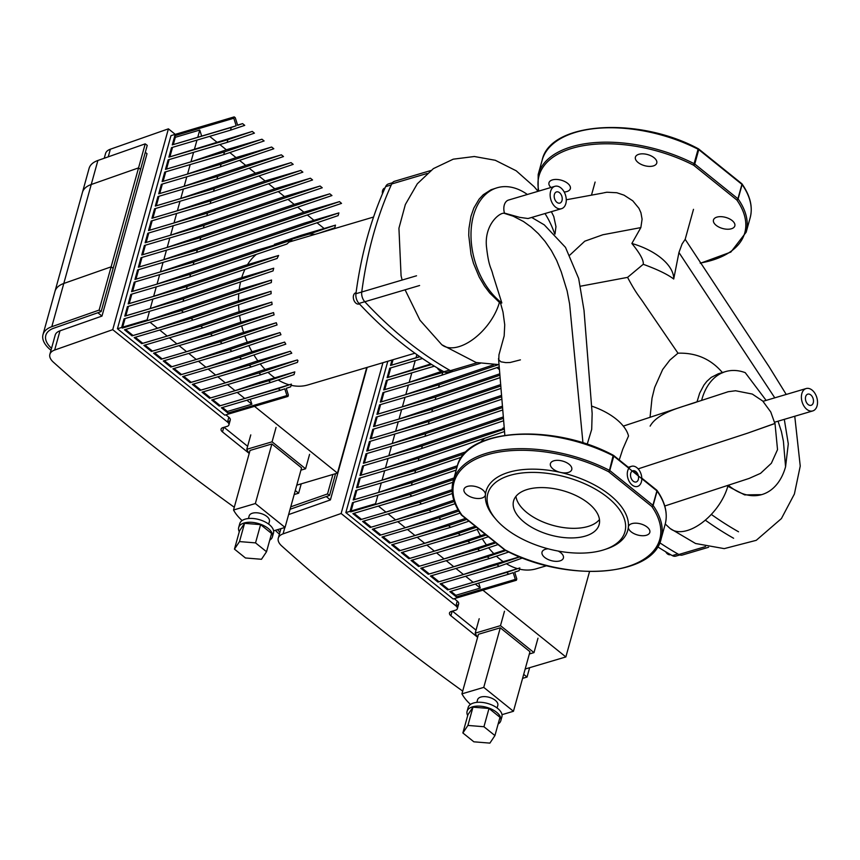 <?xml version="1.0" encoding="UTF-8"?>
<svg xmlns="http://www.w3.org/2000/svg" width="860" height="860" viewBox="0 0 860 860"><rect width="100%" height="100%" fill="white"/><g stroke="black" fill="none" stroke-linecap="round" stroke-linejoin="round"><path stroke-width="1.29" d="M97.846 312.739L101.985 316.071L147.017 153.693L145.308 152.317M59.996 330.82A17.501 9.084 -164.5 0 0 55.191 335.131L49.869 354.341A17.501 9.084 15.5 0 1 54.664 350.041L59.996 330.82L101.985 316.071M228.448 421.561A5.837 3.031 -164.5 0 0 230.265 420.056A5.837 3.031 -164.5 0 0 228.857 417.25L227.524 422.056A5.837 3.031 15.5 0 1 228.932 424.862A5.837 3.031 15.5 0 1 227.115 426.366L222.901 427.613A5.837 3.031 -164.5 0 0 221.084 429.118A5.837 3.031 -164.5 0 0 222.493 431.935L249.217 453.435A59.383 30.831 15.5 0 1 246.788 449.307L250.787 434.891M227.524 422.056L112.724 329.66L54.664 350.041M234.285 507.282A1918.95 996.321 15.5 0 1 53.32 362.114A17.501 9.084 15.5 0 1 49.869 354.341M295.281 490.522L298.624 493.21L294.174 494.532M175.257 134.353L168.409 128.839L110.349 149.221A17.501 9.084 -164.5 0 0 105.554 153.531L104.243 158.24M112.724 329.66L168.409 128.839M298.624 493.21L301.226 483.836M203.089 391.87L210.582 397.911L209.56 398.255L202.025 392.192L261.021 374.702L297.442 362.372L297.936 360.587A74.078 48.708 -106.5 0 1 297.345 359.942L262.784 370.187L225.341 382.861L217.838 376.831M125.055 318.565L122.668 327.144L123.367 327.714L122.346 328.058L121.647 327.499L124.033 318.866L183.04 301.376L273.072 270.9A74.078 48.708 -106.5 0 1 273.727 268.212L239.177 278.446L150.263 308.557L152.886 299.097M128.441 306.332L125.818 315.803L124.786 316.147L127.43 306.633L186.426 289.154L277.178 258.419A74.078 48.708 -106.5 0 1 278.608 255.474L244.047 265.719L153.65 296.324L156.273 286.864M193.392 384.076L200.896 390.107L199.864 390.451L192.328 384.388L251.335 366.908L291.776 353.213A74.078 48.708 -106.5 0 1 290.347 351.235L255.785 361.469L215.645 375.067L208.152 369.026M276.877 244.347A74.078 48.708 -106.5 0 0 274.361 244.369L308.923 234.135A74.078 48.708 -106.5 0 1 315.007 234.382M125.56 329.477L133.064 335.507L132.031 335.862L124.496 329.788L183.502 312.309L271.319 282.575A74.078 48.708 -106.5 0 1 271.556 280.027L236.994 290.271L147.812 320.468L123.367 327.714M131.838 294.109L129.204 303.569L128.183 303.924L130.817 294.41L189.823 276.92L286.896 244.047A74.078 48.708 -106.5 0 1 291.916 239.886L257.355 250.131L157.047 284.101L159.67 274.63M183.707 376.271L191.2 382.313L190.178 382.657L182.643 376.594L241.638 359.104L285.8 344.15A74.078 48.708 -106.5 0 1 284.628 342.087L250.077 352.331L205.959 367.263L198.456 361.232M135.256 337.27L142.749 343.312L141.728 343.656L134.192 337.593L193.188 320.103L271.115 293.722A74.078 48.708 -106.5 0 1 271.04 291.282L236.489 301.527L157.509 328.262L133.064 335.507M174.021 368.478L181.514 374.508L180.482 374.852L172.946 368.789L231.953 351.31L280.94 334.723A74.078 48.708 -106.5 0 1 279.994 332.573L245.433 342.817L196.263 359.469L188.77 353.428M144.942 345.075L152.446 351.106L151.414 351.46L143.878 345.387L202.874 327.907L272.093 304.472A74.078 48.708 -106.5 0 1 271.781 302.118L237.22 312.352L167.195 336.067L142.749 343.312M164.325 360.673L171.828 366.704L170.796 367.059L163.26 360.985L222.256 343.505L277.049 324.951A74.078 48.708 -106.5 0 1 276.318 322.737L241.757 332.981L186.577 351.665L179.073 345.634M154.639 352.879L162.131 358.91L161.11 359.254L153.564 353.191L212.571 335.701L274.093 314.867A74.078 48.708 -106.5 0 1 273.566 312.588L239.016 322.833L176.891 343.86L152.446 351.106M151.414 351.46L210.421 333.97L273.566 312.588M202.874 327.907L200.724 326.176L271.781 302.118M141.728 343.656L200.724 326.176M193.188 320.103L191.038 318.372L271.04 291.282M132.031 335.862L191.038 318.372M183.502 312.309L181.342 310.578L271.556 280.027M308.923 234.135L335.497 225.137L334.744 227.846L318.576 233.329M274.361 244.369L300.935 235.371L335.497 225.137M122.346 328.058L181.342 310.578M183.04 301.376L183.793 298.667L273.727 268.212M125.818 315.803L150.263 308.557M124.786 316.147L183.793 298.667M227.534 384.624L235.027 390.666L260.236 382.13L294.797 371.885L294.045 374.605L270.717 382.506L268.556 380.776L294.797 371.885M237.22 392.429L244.724 398.459L291.411 384.119L290.659 386.828L286.251 388.322L288.369 395.052L287.992 396.417L286.917 395.546L284.8 388.817L280.403 390.3L278.253 388.569L291.411 384.119M254.506 406.339L337.453 473.108L366.736 367.5M324.134 228.502L317.017 222.772M313.943 220.3L307.332 214.968M193.962 261.977L338.894 212.904L338.13 215.624L193.21 264.697L193.962 261.977L134.966 279.457L160.433 271.868L163.056 262.407M160.433 271.868L304.333 223.149L338.894 212.904M122.668 327.144L147.114 319.898L149.489 311.32M147.114 319.898L147.812 320.468M150.005 322.231L157.509 328.262M159.702 330.036L167.195 336.067M169.388 337.829L176.891 343.86M135.224 281.876L132.601 291.346L131.569 291.69L134.214 282.177L193.21 264.697M132.601 291.346L157.047 284.101M131.569 291.69L190.576 274.2L291.916 239.886M189.823 276.92L190.576 274.2M129.204 303.569L153.65 296.324M128.183 303.924L187.179 286.434L278.608 255.474M186.426 289.154L187.179 286.434M341.527 203.39L196.607 252.464L197.359 249.744L339.485 201.616L341.527 203.39M134.966 279.457L137.6 269.954L196.607 252.464M197.359 249.744L138.352 267.234L163.83 259.634L303.902 212.205L297.635 207.174M303.86 212.183L339.485 201.616M200.745 237.521L329.788 193.822L331.949 195.553L199.993 240.23L200.745 237.521L141.75 255.001L167.216 247.411L294.206 204.411L287.95 199.369M294.163 204.379L329.788 193.822M138.352 267.234L140.997 257.721L199.993 240.23M204.142 225.288L320.103 186.018L322.253 187.76L203.39 228.007L204.142 225.288L145.136 242.767L170.613 235.178L284.52 196.607L278.253 191.576M284.477 196.575L320.103 186.018M141.75 255.001L144.383 245.487L203.39 228.007M207.529 213.054L310.417 178.224L312.567 179.955L206.776 215.774L207.529 213.054L148.533 230.544L174 222.955L274.824 188.813L268.567 183.771M274.791 188.781L310.417 178.224M145.136 242.767L147.78 233.264L206.776 215.774M212.571 335.701L210.421 333.97M210.926 200.831L300.721 170.42L302.87 172.15L210.173 203.551L210.926 200.831L151.919 218.311L177.397 210.721L265.138 181.008L258.881 175.977M265.095 180.976L300.721 170.42M148.533 230.544L151.166 221.031L210.173 203.551M162.131 358.91L186.577 351.665M161.11 359.254L220.106 341.775L276.318 322.737M222.256 343.505L220.106 341.775M214.312 188.598L291.035 162.626L293.185 164.357L213.559 191.318L214.312 188.598L155.316 206.088L180.783 198.488L255.441 173.215L249.185 168.173M255.409 173.182L291.035 162.626M151.919 218.311L154.564 208.797L213.559 191.318M171.828 366.704L196.263 359.469M170.796 367.059L229.792 349.568L279.994 332.573M231.953 351.31L229.792 349.568M217.709 176.375L281.338 154.822L283.499 156.552L216.956 179.084L217.709 176.375L158.702 193.855L184.18 186.265L245.756 165.41L239.499 160.369M245.713 165.378L281.338 154.822M155.316 206.088L157.95 196.575L216.956 179.084M181.514 374.508L205.959 367.263M180.482 374.852L239.488 357.373L284.628 342.087M241.638 359.104L239.488 357.373M221.095 164.142L271.652 147.028L273.802 148.758L220.343 166.861L221.095 164.142L162.099 181.621L187.566 174.032L236.059 157.617L229.803 152.575M236.027 157.584L271.652 147.028M158.702 193.855L161.347 184.341L220.343 166.861M191.2 382.313L215.645 375.067M190.178 382.657L249.174 365.167L290.347 351.235M251.335 366.908L249.174 365.167M224.492 151.908L261.956 139.223L264.117 140.954L223.74 154.628L224.492 151.908L165.486 169.399L190.963 161.809L226.374 149.812L219.848 144.555M226.33 149.78L261.956 139.223M162.099 181.621L164.733 172.118L223.74 154.628M200.896 390.107L225.341 382.861M199.864 390.451L258.871 372.971L297.345 359.942M261.021 374.702L258.871 372.971M227.878 139.685L168.882 157.165L252.27 131.419L254.42 133.16L227.126 142.394L227.878 139.685L252.27 131.419M165.486 169.399L168.13 159.885L227.126 142.394M210.582 397.911L235.027 390.666M209.56 398.255L268.556 380.776M212.775 399.674L220.278 405.705L219.246 406.06L211.71 399.986L270.717 382.506M237.65 125.291L242.574 123.625L244.734 125.356L230.523 130.172L231.275 127.452L236.199 125.786L233.823 118.239L234.2 116.885L235.285 117.745L237.65 125.291M237.596 125.098L242.574 123.625M231.275 127.452L173.301 144.588L236.199 125.786M168.882 157.165L171.516 147.651L230.523 130.172M201.638 136.03L199.767 130.053L175.322 137.299L174.827 135.73L233.823 118.239M222.471 407.468L227.427 411.456L227.922 413.036L221.407 407.79L280.403 390.3M227.427 411.456L251.862 404.221L250.292 399.223M227.922 413.036L286.917 395.546M220.278 405.705L244.724 398.459M219.246 406.06L278.253 388.569M216.688 142.007L209.657 136.353M197.746 137.342L199.767 130.053M175.322 137.299L173.301 144.588M163.83 259.634L166.453 250.174M142.007 257.419L139.385 266.88M194.349 149.575L196.972 140.115M172.537 147.35L169.904 156.821M190.963 161.809L193.586 152.338M169.141 159.584L166.518 169.044M187.566 174.032L190.189 164.572M165.754 171.817L163.12 181.277M184.18 186.265L186.803 176.794M162.357 184.04L159.734 193.511M180.783 198.488L183.406 189.028M158.971 196.274L156.337 205.733M177.397 210.721L180.019 201.261M155.574 208.496L152.951 217.967M174 222.955L176.623 213.484M152.188 220.73L149.554 230.19M170.613 235.178L173.236 225.718M148.791 232.963L146.168 242.423M167.216 247.411L169.839 237.94M145.404 245.186L142.771 254.657M246.917 400.233L251.862 404.221M172.269 144.942L174.827 135.73M228.857 417.25L225.847 414.832M247.626 446.286L224.019 427.291M337.453 473.108L296.775 485.158M121.647 327.499L117.433 328.746L224.782 415.154L287.992 396.417M117.433 328.746L170.989 135.622L234.2 116.885M138.621 269.653L135.987 279.113M50.998 350.246L50.74 350.041A32.089 16.662 15.5 0 1 43 334.594A32.089 16.662 15.5 0 1 51.793 326.703L99.126 310.084L111.112 266.847L113.122 268.341L111.112 266.847L63.791 283.467A32.089 16.662 -164.5 0 0 54.986 291.357L82.442 192.393A32.089 16.662 15.5 0 1 91.235 184.502L138.557 167.883L140.567 169.377L138.557 167.883L145.222 143.856L97.889 160.476A32.089 16.662 -164.5 0 0 89.096 168.367L82.442 192.393A32.089 16.662 -164.5 0 1 91.235 184.502L97.889 160.476M145.222 143.856L147.232 145.362L101.136 311.578L53.804 328.197A29.165 15.147 -164.5 0 0 45.806 335.379A29.165 15.147 -164.5 0 0 51.535 348.3M99.126 310.084L101.136 311.578M138.557 167.883L91.235 184.502L63.791 283.467L111.112 266.847L138.557 167.883M43 334.594L54.986 291.357A32.089 16.662 15.5 0 1 63.791 283.467L51.793 326.703M239.499 541.585L255.538 542.886L266.525 551.733L261.483 559.279L245.455 557.979L234.457 549.131L239.499 541.585L244.562 523.332L260.591 524.632L255.538 542.886M260.591 524.632L271.588 533.479L266.525 551.733M244.562 523.332L239.521 530.878L234.457 549.131M239.284 531.727A17.501 9.084 15.5 0 1 238.693 527.502L239.757 523.654A17.501 9.084 15.5 0 1 245.197 519.139A17.501 9.084 15.5 0 1 264.633 521.687A17.501 9.084 15.5 0 1 273.48 533.006L272.416 536.855A17.501 9.084 15.5 0 1 269.728 540.166M238.693 527.502A17.501 9.084 15.5 0 1 244.132 522.987A17.501 9.084 15.5 0 1 263.568 525.524A17.501 9.084 15.5 0 1 272.416 536.855M248.443 518.526L249.163 515.914A10.503 5.45 15.5 0 1 252.431 513.205A10.503 5.45 15.5 0 1 264.095 514.731A10.503 5.45 15.5 0 1 269.406 521.525L268.685 524.138M255.355 503.541L271.878 443.964L250.045 450.436L233.522 510.012L255.355 503.541L285.047 527.438L273.587 530.835M271.878 443.964L301.57 467.872L285.047 527.438M242.101 520.569A56.47 29.315 15.5 0 1 233.522 510.012M246.788 449.307L272.082 441.814L305.579 468.775L309.579 454.36M305.579 468.775L300.935 470.151M272.082 441.814L276.071 427.398M430.72 170.559L394.536 181.288A8.751 5.751 73.5 0 0 391.708 183.965A404.361 265.837 73.5 0 0 361.748 292.013A8.751 5.751 73.5 0 0 364.812 301.742A404.361 265.837 73.5 0 0 450.425 370.66A8.751 5.751 73.5 0 0 453.951 371.187L480.202 363.414M550.948 187.491A11.083 5.751 15.5 0 1 548.981 182.761A11.083 5.751 15.5 0 1 556.291 179.439A11.083 5.751 15.5 0 1 567.353 183.105A11.083 5.751 15.5 0 1 570.341 188.684A11.083 5.751 15.5 0 1 564.182 191.995M653.654 165.829A11.083 5.751 15.5 0 1 641.216 164.421A11.083 5.751 15.5 0 1 635.4 157.154A11.083 5.751 15.5 0 1 647.612 154.574A11.083 5.751 15.5 0 1 656.76 163.077A11.083 5.751 15.5 0 1 653.654 165.829M716.455 225.567A11.083 5.751 15.5 0 1 713.467 219.988A11.083 5.751 15.5 0 1 725.679 217.397A11.083 5.751 15.5 0 1 734.827 225.911A11.083 5.751 15.5 0 1 727.506 229.233A11.083 5.751 15.5 0 1 716.455 225.567M698.18 148.909L693.654 165.238L736.805 199.971A1.172 0.839 -35 0 0 738.116 198.961L742.105 184.556A1.172 0.839 -35 0 0 741.89 183.782M495.897 519.289L494.446 517.58A73.498 38.163 15.5 0 1 485.438 494.672A11.083 5.751 15.5 0 1 485.341 495.199A11.083 5.751 15.5 0 1 481.535 498.155A11.083 5.751 15.5 0 1 469.377 496.338A11.083 5.751 15.5 0 1 463.981 489.275A11.083 5.751 15.5 0 1 475.698 486.556A11.083 5.751 15.5 0 1 485.438 494.672A73.498 38.163 15.5 0 1 560.526 472.419A11.083 5.751 15.5 0 1 552.765 468.743A11.083 5.751 15.5 0 1 550.4 463.658A11.083 5.751 15.5 0 1 562.612 461.078A11.083 5.751 15.5 0 1 571.76 469.581A11.083 5.751 15.5 0 1 560.526 472.419A73.498 38.163 15.5 0 1 609.998 495.102A73.498 38.163 15.5 0 1 628.359 527.019A11.083 5.751 15.5 0 1 628.456 526.492A11.083 5.751 15.5 0 1 632.261 523.536A11.083 5.751 15.5 0 1 644.419 525.342A11.083 5.751 15.5 0 1 649.816 532.415A11.083 5.751 15.5 0 1 638.099 535.124A11.083 5.751 15.5 0 1 628.359 527.019A73.498 38.163 15.5 0 1 606.966 548.788L604.838 549.497A71.165 36.948 15.5 0 1 495.897 519.289A71.165 36.948 15.5 0 1 515.979 473.914A71.165 36.948 15.5 0 1 607.784 497.531A71.165 36.948 15.5 0 1 604.838 549.497M558.226 551.077A11.083 5.751 15.5 0 1 561.032 552.948A11.083 5.751 15.5 0 1 563.397 558.022A11.083 5.751 15.5 0 1 551.185 560.612A11.083 5.751 15.5 0 1 542.037 552.099A11.083 5.751 15.5 0 1 548.1 548.809M446.243 560.666L453.747 566.708L505.142 549.938L461.992 515.204A1.172 0.839 145 0 1 461.304 514.914A1.172 1.172 0 0 0 461.53 515.151A1.172 0.634 128.8 0 1 461.444 515.054M461.304 514.914C453.069 503.068 450.361 491.78 453.177 481.041A107.919 56.029 15.5 0 1 609.482 470.356L608.654 471.742L651.805 506.475A1.172 0.839 -35 0 0 653.116 505.476A107.919 56.029 15.5 0 1 661.157 538.726L665.156 524.31A107.919 56.029 15.5 0 0 657.104 491.06A1.172 0.839 -35 0 0 656.889 490.297M613.18 455.413L609.482 470.356A1.172 0.602 15.5 0 1 609.761 470.538A1.172 0.634 128.8 0 1 608.654 471.742A106.747 55.427 15.5 0 0 487.233 454.768A106.747 55.427 15.5 0 0 461.992 515.204A1.172 0.634 128.8 0 1 461.53 515.151L504.68 549.895A1.172 0.634 -51.2 0 0 505.142 549.938A106.747 55.427 15.5 0 0 626.564 566.912A106.747 55.427 15.5 0 0 651.805 506.475A1.172 0.634 -51.2 0 0 652.912 505.271A1.172 0.602 15.5 0 1 653.116 505.476L657.104 491.06A1.172 0.602 -164.5 0 0 656.911 490.856A1.172 0.634 -51.2 0 0 656.803 490.2L641.786 478.106M599.463 519.548A44.387 23.048 15.5 0 1 552.872 525.363A44.387 23.048 15.5 0 1 515.935 496.381M588.433 503.261A44.387 23.048 15.5 0 1 599.14 524.632A44.387 23.048 15.5 0 1 550.207 534.974A44.387 23.048 15.5 0 1 513.592 500.896A44.387 23.048 15.5 0 1 543.767 487.62A44.387 23.048 15.5 0 1 588.433 503.261M385.011 187.996L384.732 188.082A5.837 3.838 73.5 0 0 382.485 193.758M356.062 292.723L355.685 292.841A5.837 3.838 73.5 0 0 353.664 299.517A5.837 3.838 73.5 0 0 358.996 304.021L359.415 303.902M437.342 367.973A5.837 3.838 73.5 0 0 442.008 370.843L442.169 370.789M256.355 254.388A71.165 46.784 73.5 0 0 247.476 264.697M244.96 269.33A71.165 46.784 73.5 0 0 241.725 277.694M240.596 281.897A71.165 46.784 73.5 0 0 239.198 289.616M238.779 293.593A71.165 46.784 73.5 0 0 238.489 300.925M238.575 304.741A71.165 46.784 73.5 0 0 239.123 311.793M239.607 315.469A71.165 46.784 73.5 0 0 240.864 322.285M241.703 325.843A71.165 46.784 73.5 0 0 243.595 332.433M244.767 335.884A71.165 46.784 73.5 0 0 247.304 342.258M248.82 345.591A71.165 46.784 73.5 0 0 252.012 351.751M253.904 354.954A71.165 46.784 73.5 0 0 257.86 360.856M260.193 363.909A71.165 46.784 73.5 0 0 265.095 369.499M268.008 372.337A71.165 46.784 73.5 0 0 274.781 377.819M278.145 379.991A71.165 46.784 73.5 0 0 289.1 384.796M291.078 385.301A71.165 46.784 73.5 0 0 307.923 384.936L414.928 353.223M392.44 182.75L388.462 183.932A8.751 5.751 73.5 0 0 385.635 186.609A397.858 261.558 73.5 0 0 355.933 293.722A8.751 5.751 73.5 0 0 358.986 303.44A397.858 261.558 73.5 0 0 443.867 371.756A8.751 5.751 73.5 0 0 447.393 372.283L451.403 371.101M559.538 192.704A5.837 3.838 -106.5 0 1 562.236 198.563A5.837 3.838 -106.5 0 1 559.86 203.1A5.837 3.838 -106.5 0 1 554.528 198.596A5.837 3.838 -106.5 0 1 556.549 191.909A5.837 3.838 -106.5 0 1 559.538 192.704M810.787 394.923A5.837 3.838 -106.5 0 1 813.485 400.792A5.837 3.838 -106.5 0 1 811.109 405.318A5.837 3.838 -106.5 0 1 805.777 400.814A5.837 3.838 -106.5 0 1 807.798 394.138A5.837 3.838 -106.5 0 1 810.787 394.923M635.873 471.57A5.837 3.838 -106.5 0 1 638.561 477.429A5.837 3.838 -106.5 0 1 636.196 481.965A5.837 3.838 -106.5 0 1 630.864 477.461A5.837 3.838 -106.5 0 1 632.874 470.775A5.837 3.838 -106.5 0 1 635.873 471.57M806.788 409.338A11.664 7.665 -106.5 0 1 803.283 390.59A11.664 7.665 -106.5 0 1 806.142 388.548A11.664 7.665 -106.5 0 1 816.807 397.546A11.664 7.665 -106.5 0 1 812.775 410.919A11.664 7.665 -106.5 0 1 806.788 409.338M555.538 207.109A11.664 7.665 -106.5 0 1 550.153 195.381A11.664 7.665 -106.5 0 1 554.893 186.319A11.664 7.665 -106.5 0 1 566.267 199.66A11.664 7.665 -106.5 0 1 561.526 208.69A11.664 7.665 -106.5 0 1 555.538 207.109M561.526 208.69L528.04 218.526L519.762 217.376L504.444 213.097A11.664 7.665 -106.5 0 1 508.572 200.047L554.893 186.319M638.905 485.76A10.503 6.901 -106.5 0 1 637.518 486.438A10.503 6.901 -106.5 0 1 632.143 485.018A10.503 6.901 -106.5 0 1 627.284 474.462A10.503 6.901 -106.5 0 1 631.552 466.303A10.503 6.901 -106.5 0 1 640.786 473.312A10.503 6.901 -106.5 0 1 638.905 485.76M778.053 421.206L781.407 431.537L783.417 441.298L785.567 466.765A64.113 42.151 -106.5 0 1 761.938 494.554A64.113 42.151 -106.5 0 1 728.442 485.362M766.131 400.394L745.233 372.649A64.113 42.151 -106.5 0 0 725.507 371.617A64.113 42.151 -106.5 0 0 701.62 400.405L728.399 391.655M520.408 359.867L510.109 362.501L505.841 362.63L500.896 361.813L498.8 359.781L498.961 354.804L504.164 335.948L504.734 324.822L503.003 312.072L500.595 303.322L501.831 302.957A64.113 42.151 -106.5 0 1 471.065 238.413A64.113 42.151 -106.5 0 1 497.101 187.781A64.113 42.151 -106.5 0 1 527.363 194.478M545.004 213.581A64.113 42.151 -106.5 0 1 554.603 233.716M501.831 302.957L492.866 274.587C491.178 267.137 488.792 267.707 486.416 246.121C484.524 224.546 499.488 212.613 504.014 213.248A72.337 47.558 -106.5 0 1 504.444 213.097M643.237 264.289C643.817 260.376 640.023 253.431 631.863 243.477A51.052 26.509 15.5 0 1 673.713 279.016C667.629 274.383 657.47 269.47 643.237 264.289L627.574 277.371C636.669 294.561 639.507 296.474 644.441 304.117L677.981 353.191L669.886 360.071L662.673 369.488L654.664 387.441L652.02 398.18L650.042 417.379M631.863 243.477L640.851 227.599L642.087 219.214L640.926 212.732L638.948 208.314L632.766 200.81L624.016 195.155L616.813 192.737L606.87 192.231L603.903 192.801M693.493 209.335L685.162 239.359L682.077 243.95L678.948 252.507L673.713 279.016M497.101 187.781L491.006 189.77L483.234 194.736L479.074 199.197L473.849 208.023L470.957 216.322L468.958 228.416L468.732 235.296L471.022 254.452L473.516 263.44L479.181 277.017L484.459 286.004L489.695 292.97L499.413 302.419A64.124 42.742 72.5 0 0 500.595 303.322M555.001 234.135L555.958 226.621L553.775 216.526M727.184 485.771A64.242 43.795 71 0 0 727.818 486.265L744.695 494.898L761.616 494.65M727.818 486.265A42.645 23.284 128.8 0 1 701.362 523.245A42.645 23.284 128.8 0 1 669.918 528.309A42.645 23.284 128.8 0 1 669.875 528.266M619.232 459.96L622.737 449.242L628.52 435.977A51.052 26.509 -164.5 0 0 591.626 406.103M587.187 444.287L591.701 429.366L592.153 413.51M650.138 426.13C658.093 411.736 684.528 406.533 696.998 401.899L701.62 400.405M727.85 391.773L735.558 390.752L752.296 394.063L762.745 401.05L770.754 411.972L774.882 423.539L747.458 433.214L638.141 468.872L747.458 433.214L775 423.41L777.526 449.64L771.366 463.271L760.562 473.344L749.146 478.418L664.769 506.013M580.876 286.133L627.574 277.371M725.507 371.617L718.38 373.745L711.198 377.411L706.866 381.324L703.942 385.065L699.674 393.149L697.019 401.813M722.615 372.81C711.102 359.136 696.224 352.6 677.981 353.191M326.252 496.575L330.401 499.918L288.605 514.581M456.853 605.408A5.837 3.031 -164.5 0 0 458.67 603.903A5.837 3.031 -164.5 0 0 457.262 601.097L455.929 605.891A5.837 3.031 15.5 0 1 457.337 608.708A5.837 3.031 15.5 0 1 455.52 610.213L451.306 611.46A5.837 3.031 -164.5 0 0 449.49 612.965A5.837 3.031 -164.5 0 0 450.898 615.771L477.623 637.282A59.383 30.831 15.5 0 1 475.204 633.143L479.192 618.738M455.929 605.891L341.13 513.495L283.069 533.877L284.843 527.502M462.691 691.117A1918.95 996.321 15.5 0 1 281.725 545.96A17.501 9.084 15.5 0 1 278.274 538.188A17.501 9.084 15.5 0 1 283.069 533.877M523.697 674.358L527.04 677.057L522.579 678.368M341.13 513.495L382.947 362.705M527.04 677.057L529.631 667.683M367.156 367.381L330.401 499.918M495.016 542.112L444.061 558.903L436.558 552.872M504.25 427.775L502.767 428.215A74.078 48.708 -106.5 0 1 504.283 428.173M504.304 428.473L485.76 433.977L385.452 467.937L388.075 458.477M485.169 534.189L434.364 551.109L426.872 545.068M475.29 526.234L424.679 543.305L417.175 537.274M460.057 513.087L440.976 519.548L438.826 517.817L379.819 535.296L405.296 527.707L458.079 509.829M438.826 517.817L458.788 511.055M455.08 503.691L431.29 511.743L429.129 510.012L454.252 501.509M379.819 535.296L372.283 529.233L431.29 511.743M429.129 510.012L370.133 527.502L395.6 519.902L453.822 500.197M452.349 493.533L421.594 503.949L419.443 502.219L452.123 491.146M370.133 527.502L362.598 521.429L421.594 503.949M419.443 502.219L360.437 519.698L385.914 512.108L452.07 489.706M452.854 482.277L411.908 496.145L409.747 494.414L453.585 479.568M360.437 519.698L352.901 513.635L411.908 496.145M502.767 428.215L504.25 427.71M409.747 494.414L350.751 511.893L376.218 504.304L454.026 477.956M456.219 470.065L411.445 485.223L412.198 482.503L456.972 467.346M350.751 511.893L350.052 511.334L352.45 502.702L411.445 485.223M412.198 482.503L353.202 499.993L378.669 492.393L457.434 465.722M407.489 529.47L414.982 535.5L465.539 518.386M455.94 568.471L463.433 574.501L488.652 565.966L519.634 556.786M465.625 576.264L473.129 582.306L519.816 567.955L519.064 570.674L514.667 572.158L516.785 578.898L516.409 580.253L515.323 579.393L513.205 572.653L508.808 574.147L506.658 572.416L519.816 567.955M482.911 590.186L565.858 656.943L589.541 571.567M503.68 420.744L421.615 448.533L422.378 445.813L363.371 463.303L388.849 455.714L391.472 446.243M388.849 455.714L503.369 416.928M461.68 457.133L414.842 472.989L415.595 470.28L356.588 487.76L382.066 480.17L384.689 470.7M382.066 480.17L466.464 451.586M378.669 492.393L381.292 482.933M353.46 502.401L351.084 510.99L375.519 503.745L377.906 495.166M375.519 503.745L376.218 504.304M378.411 506.067L385.914 512.108M388.107 513.871L395.6 519.902M397.793 521.676L405.296 527.707M422.378 445.813L503.487 418.347M363.629 465.722L361.006 475.182L359.985 475.526L362.619 466.023L421.615 448.533M361.006 475.182L385.452 467.937M359.985 475.526L418.981 458.047L504.358 429.14M504.551 431.537L418.229 460.767L418.981 458.047M356.588 487.76L359.222 478.246L418.229 460.767M415.595 470.28L464.357 453.768M353.202 499.993L355.836 490.479L414.842 472.989M502.799 409.962L425.012 436.3L425.764 433.59L502.606 407.565M363.371 463.303L366.005 453.79L425.012 436.3M425.764 433.59L366.769 451.07L392.235 443.481L502.498 406.146M501.928 399.18L428.398 424.077L429.161 421.357L370.155 438.847L395.621 431.247L501.616 395.363M429.161 421.357L501.735 396.783M366.769 451.07L369.402 441.556L428.398 424.077M501.047 388.397L431.795 411.843L432.548 409.123L373.552 426.614L399.019 419.024L500.735 384.581M432.548 409.123L500.853 386M370.155 438.847L372.788 429.333L431.795 411.843M500.154 377.615L435.181 399.62L435.945 396.901L376.938 414.38L402.405 406.791L499.832 373.799M435.945 396.901L499.95 375.218M373.552 426.614L376.185 417.1L435.181 399.62M383.044 536.715L390.537 542.746L389.515 543.101L381.98 537.027L440.976 519.548M499.241 366.844L438.579 387.387L439.331 384.667L380.335 402.158L405.802 394.557L493.608 364.79M439.331 384.667L498.348 364.683M376.938 414.38L379.572 404.866L438.579 387.387M390.537 542.746L414.982 535.5M389.515 543.101L448.512 525.611L466.819 519.418M468.969 521.149L450.672 527.341L448.512 525.611M392.73 544.52L400.233 550.55L399.201 550.894L391.665 544.832L450.672 527.341M453.295 371.327L441.965 375.154L442.728 372.444L383.721 389.924L409.188 382.334L442.577 371.025M442.728 372.444L444.212 371.939M380.335 402.158L382.969 392.644L441.965 375.154M400.233 550.55L424.679 543.305M399.201 550.894L458.208 533.415L476.504 527.212M478.665 528.943L460.358 535.146L458.208 533.415M402.426 552.313L409.919 558.344L408.898 558.699L401.362 552.625L460.358 535.146M431.666 364.489L387.118 377.69L430.785 363.941M383.721 389.924L386.355 380.41L434.386 366.177M409.919 558.344L434.364 551.109M408.898 558.699L467.894 541.209L486.201 535.017M488.351 536.747L470.044 542.95L467.894 541.209M412.112 560.118L419.615 566.149L418.583 566.493L411.048 560.43L470.044 542.95M419.916 356.75L390.504 365.468L419.712 356.61M387.118 377.69L389.752 368.188L422.464 358.491M419.615 566.149L444.061 558.903M418.583 566.493L477.59 549.013L495.887 542.81M498.048 544.552L479.74 550.744L477.59 549.013M421.808 567.912L429.301 573.953L428.28 574.297L420.733 568.234L479.74 550.744M429.301 573.953L453.747 566.708M428.28 574.297L487.276 556.807L505.863 550.518M508.819 551.98L489.426 558.548L487.276 556.807M431.494 575.716L438.998 581.747L437.966 582.091L430.43 576.028L489.426 558.548M438.998 581.747L463.433 574.501M437.966 582.091L496.962 564.611L519.838 556.861M522.59 557.957L499.123 566.342L496.962 564.611M441.191 583.51L448.683 589.551L447.651 589.895L440.116 583.832L499.123 566.342M450.877 591.314L455.832 595.303L456.327 596.872L449.812 591.626L508.808 574.147M455.832 595.303L480.278 588.057L478.708 583.069M456.327 596.872L515.323 579.393M448.683 589.551L473.129 582.306M447.651 589.895L506.658 572.416M499.477 369.628L496.972 367.618M392.235 443.481L394.858 434.02M370.413 441.255L367.79 450.726M415.971 357.878L416.874 354.621M393.031 359.716L391.536 365.113M412.585 370.101L415.208 360.641M390.762 367.887L388.139 377.346M409.188 382.334L411.822 372.864M387.376 380.109L384.753 389.58M405.802 394.557L408.425 385.097M383.979 392.343L381.356 401.803M402.405 406.791L405.038 397.331M380.593 404.565L377.97 414.036M399.019 419.024L401.642 409.553M377.196 416.799L374.573 426.27M395.621 431.247L398.255 421.787M373.81 429.033L371.187 438.492M356.846 490.178L354.223 499.638M360.243 477.945L357.62 487.416M475.322 584.069L480.278 588.057M390.504 365.468L392.02 360.017M373.348 528.911L380.851 534.952M363.662 521.117L371.154 527.148M353.976 513.312L361.469 519.354M351.084 510.99L351.783 511.549M457.262 601.097L454.252 598.678M476.031 630.122L452.425 611.127M565.858 656.943L525.181 669.005M350.052 511.334L345.838 512.582L453.188 598.99L516.409 580.253M345.838 512.582L387.806 361.264M367.026 453.489L364.404 462.949M279.403 534.092L279.145 533.877A32.089 16.662 15.5 0 1 275.372 530.308M277.522 529.663A29.165 15.147 -164.5 0 0 279.952 532.146M290.755 506.83L327.531 493.93L329.541 495.424L290.089 509.27M327.531 493.93L332.927 474.44M335.572 473.656L329.541 495.424M467.915 725.432L483.943 726.732L494.93 735.569L489.888 743.115L473.86 741.814L462.873 732.967L467.915 725.432L472.978 707.167L489.007 708.468L483.943 726.732M489.007 708.468L499.993 717.315L494.93 735.569M472.978 707.167L467.937 714.714L462.873 732.967M467.7 715.563A17.501 9.084 15.5 0 1 467.098 711.338L468.162 707.5A17.501 9.084 15.5 0 1 473.613 702.986A17.501 9.084 15.5 0 1 493.038 705.522A17.501 9.084 15.5 0 1 501.896 716.853L500.821 720.691A17.501 9.084 15.5 0 1 498.133 724.002M467.098 711.338A17.501 9.084 15.5 0 1 472.538 706.823A17.501 9.084 15.5 0 1 491.974 709.371A17.501 9.084 15.5 0 1 500.821 720.691M476.848 702.362L477.579 699.76A10.503 5.45 15.5 0 1 480.837 697.051A10.503 5.45 15.5 0 1 492.5 698.578A10.503 5.45 15.5 0 1 497.811 705.372L497.091 707.974M483.761 687.376L500.283 627.811L478.45 634.282L461.927 693.848L483.761 687.376L513.452 711.284L501.993 714.671M500.283 627.811L529.975 651.708L513.452 711.284M470.506 704.415A56.47 29.315 15.5 0 1 461.927 693.848M475.204 633.143L500.488 625.65L533.985 652.611L537.984 638.206M533.985 652.611L529.341 653.987M500.488 625.65L504.487 611.245M705.297 520.149A404.361 265.837 73.5 0 0 733.612 538.263M738.525 531.77A398.524 261.999 -106.5 0 1 711.306 514.42M659.728 542.746A404.361 265.837 73.5 0 0 678.83 554.496A8.751 5.751 73.5 0 0 682.367 555.033L708.608 547.25M665.758 551.819A5.837 3.838 73.5 0 0 670.413 554.678L670.574 554.635M484.771 438.235A71.165 46.784 73.5 0 0 480.568 442.244M477.225 529.438A71.165 46.784 73.5 0 0 480.428 535.587M482.31 538.79A71.165 46.784 73.5 0 0 486.265 544.702M488.598 547.745A71.165 46.784 73.5 0 0 493.511 553.335M496.413 556.183A71.165 46.784 73.5 0 0 503.186 561.655M506.551 563.827A71.165 46.784 73.5 0 0 517.516 568.643M519.483 569.148A71.165 46.784 73.5 0 0 536.328 568.772L546.799 565.676M657.61 546.766A397.858 261.558 73.5 0 0 672.273 555.592A8.751 5.751 73.5 0 0 675.799 556.13L679.808 554.937M222.493 431.935L223.761 427.366M108.242 156.843L110.349 149.221M416.53 275.781L355.933 293.722M364.812 301.742L419.594 285.509M391.708 183.965L427.13 173.473M477.117 362.748L450.425 370.66M700.18 263.042A106.747 55.427 -164.5 0 0 736.805 199.971A1.172 0.634 -51.2 0 0 737.923 198.767L694.762 164.024A1.172 0.634 128.8 0 1 693.654 165.238A106.747 55.427 -164.5 0 0 584.23 145.533A106.747 55.427 -164.5 0 0 538.812 191.081M538.177 174.537A107.919 56.029 -164.5 0 1 694.482 163.851A1.172 0.602 15.5 0 1 694.762 164.024L698.761 149.619A1.172 0.602 -164.5 0 0 698.481 149.436A107.919 56.029 -164.5 0 0 542.176 160.121L538.177 174.537L538.145 191.285M698.503 148.887A1.172 0.634 128.8 0 1 698.642 148.952A1.172 0.634 128.8 0 1 698.761 149.619L741.911 184.352A1.172 0.634 -51.2 0 0 741.804 183.696L698.642 148.952A1.172 1.172 0 0 0 698.449 148.823C638.184 116.218 550.034 121.819 542.176 160.121M742.105 184.556A1.172 0.602 -164.5 0 0 741.911 184.352L737.923 198.767A1.172 0.602 15.5 0 1 738.116 198.961A107.919 56.029 -164.5 0 1 746.158 232.211L750.157 217.806A107.919 56.029 -164.5 0 0 742.105 184.556M613.503 455.392A1.172 0.634 128.8 0 1 613.642 455.467A1.172 0.634 128.8 0 1 613.76 456.123L656.911 490.856L652.912 505.271L609.761 470.538L613.76 456.123A1.172 0.602 -164.5 0 0 613.481 455.94A107.919 56.029 15.5 0 0 457.165 466.625C465.034 428.323 553.184 422.722 613.449 455.338A1.172 1.172 0 0 1 613.642 455.467L629.144 467.937M358.986 303.44L364.79 301.72M449.447 370.101L443.867 371.756M385.635 186.609L391.268 184.943M499.413 302.419A42.645 23.284 128.8 0 1 473.15 339.259A42.645 23.284 128.8 0 1 441.728 344.656L420.002 320.242L405.081 289.809M569.89 255.044L584.768 241.198L602.86 234.758L640.851 227.599M785.567 466.765L788.297 443.889L784.298 419.358M774.785 397.836L678.948 252.507M504.014 213.248L513.194 216.182L523.504 221.525L531.19 227.061L538.403 233.705L545.089 241.434L551.4 250.615L556.689 260.494L561.236 271.814L567.138 290.959L569.6 303.924L582.962 442.911M450.898 615.771L452.166 611.202M705.533 546.584L678.83 554.496M677.852 553.947L672.273 555.592M228.932 424.862L230.265 420.056M750.157 217.806C752.973 207.066 750.264 195.779 742.029 183.932A1.172 1.172 0 0 0 741.804 183.696M700.341 263.278L730.85 252.077L746.158 232.211M504.68 549.895A1.172 1.172 0 0 0 504.885 550.024C565.138 582.629 653.288 577.028 661.157 538.726M632.734 470.829L638.195 475.225M665.156 524.31C667.962 513.571 665.253 502.283 657.029 490.437A1.172 1.172 0 0 0 656.803 490.2M453.177 481.041L457.165 466.625M373.573 217.032L289.057 242.069M774.624 422.217L812.775 410.919M763.024 401.319L806.142 388.548M628.305 467.26L631.552 466.303M595.109 182.051L591.486 195.102M603.107 193.016L566.267 199.778M499.058 364.64L476.128 362.501L441.857 344.763M670.144 528.502L695.568 543.509L724.238 548.626L756.252 540.327L781.407 518.58L794.393 494.016L800.241 466.066L794.758 416.251M786.223 394.45L769.023 366.629L685.173 239.316M498.531 358.502L504.841 435.267M698.212 401.416L623.307 426.108M531.792 217.505L544.273 224.858L565.482 247.368L578.662 278.468L584.015 310.363L592.174 413.735M665.242 523.987L669.918 528.309M761.283 494.747L761.938 494.554M553.829 216.623L551.367 211.7M538.059 191.307L534.157 186.706L516.193 170.785L495.285 160.282L474.344 156.509L453.241 159.175L433.386 168.625L417.326 183.771L405.35 204.519L398.933 228.244L401.072 275.759L402.125 280.048M457.337 608.708L458.67 603.903M278.274 538.188L280.908 528.663"/></g></svg>

